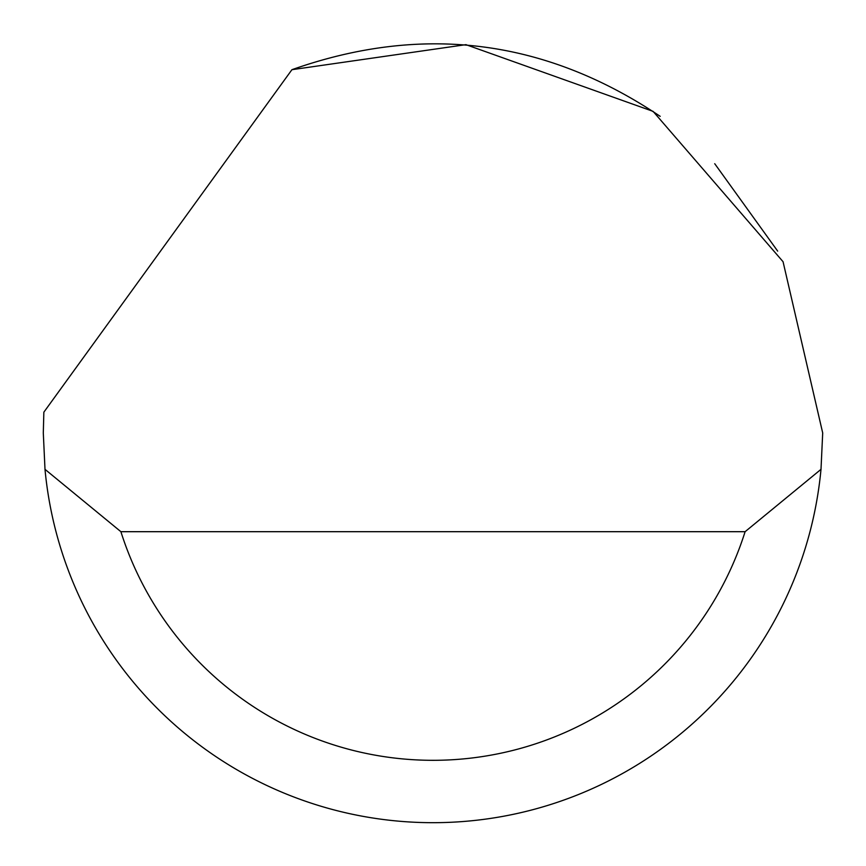 <?xml version="1.0" encoding="UTF-8"?>
<svg xmlns="http://www.w3.org/2000/svg" width="866" height="866" viewBox="0 0 866 866"><rect width="100%" height="100%" fill="white"/><g stroke="black" fill="none" stroke-linecap="round" stroke-linejoin="round"><path stroke-width="1.3" d="M291.929 69.691L465.919 44.653L653.105 111.378L783.059 261.716L822.7 432.968L821 469.34A389.7 389.7 0 0 1 45 469.34L43.3 432.968L43.852 412.184L291.929 69.691C422.5 23.588 545.255 39.132 660.195 116.347M714.721 163.706L777.668 251.108M45 469.34L120.894 531.692L745.106 531.692L821 469.34M120.894 531.692A327.348 327.348 0 0 0 745.106 531.692"/></g></svg>
